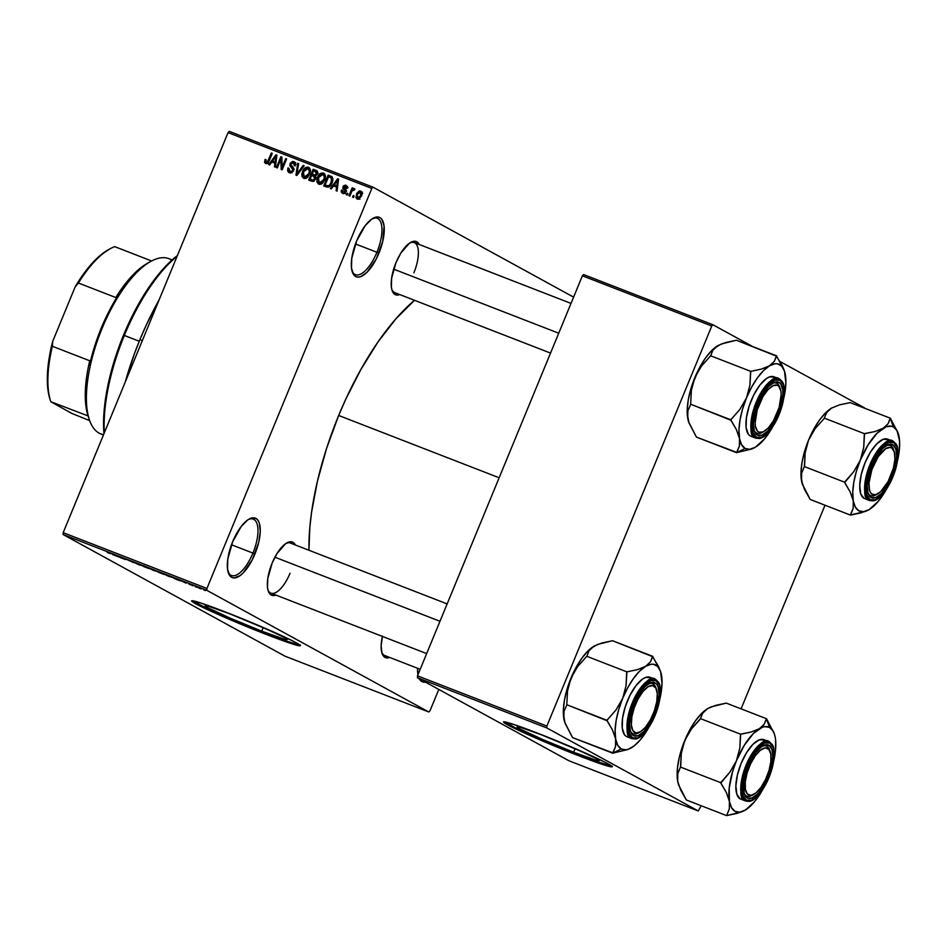 <?xml version="1.0" encoding="UTF-8"?>
<svg xmlns="http://www.w3.org/2000/svg" width="947" height="947" viewBox="0 0 947 947"><rect width="100%" height="100%" fill="white"/><g stroke="black" fill="none" stroke-linecap="round" stroke-linejoin="round"><path stroke-width="1.42" d="M352.012 270.925A30.221 11.968 111.2 0 0 376.918 252.281L378.942 253.157A31.902 12.631 -68.8 0 1 352.296 271.907A31.902 12.631 -68.8 0 1 356.64 240.929L365.258 225.587L371.686 219.148L377.522 216.958L379.936 217.585L381.878 219.337L384.08 225.942L382.742 241.414L376.361 258.791L367.093 272.203L360.843 276.607L358.061 277.128L355.646 276.5L353.705 274.748L351.491 268.143L351.763 258.33L356.64 240.929A31.902 12.631 -68.8 0 1 373.13 218.236A31.902 12.631 -68.8 0 1 378.942 253.157L376.918 252.281A30.221 11.968 -68.8 0 1 355.409 274.666A30.221 11.968 -68.8 0 1 352.012 270.925M228.026 571.739A30.221 11.968 111.2 0 0 252.932 553.095L254.956 553.971A31.902 12.631 -68.8 0 1 228.31 572.722A31.902 12.631 -68.8 0 1 232.654 541.743L241.272 526.402L247.7 519.962L250.754 518.293L255.95 518.4L257.892 520.152L259.289 522.981L260.283 531.35L258.756 542.229L252.376 559.606L243.107 573.006L239.899 575.752L234.075 577.942L231.66 577.315L229.719 575.551L227.505 568.958L227.777 559.132L232.654 541.743A31.902 12.631 -68.8 0 1 249.144 519.051A31.902 12.631 -68.8 0 1 254.956 553.971L252.932 553.095A30.221 11.968 -68.8 0 1 231.435 575.468A30.221 11.968 -68.8 0 1 228.026 571.739M425.499 682.124A31.902 12.631 -68.8 0 1 419.237 678.691L421.877 681.591L425.499 682.124M417.958 674.749A31.902 12.631 -68.8 0 1 417.556 668.262L417.958 674.749M573.645 752.238L575.125 748.627L573.645 752.238L542.229 739.311L520.116 728.977L517.074 726.834L520.27 727.272L542.595 735.215A44.391 2.131 22.4 0 1 599.167 760.642A44.391 2.131 22.4 0 1 573.645 752.238A44.391 2.131 22.4 0 1 517.074 726.811A44.391 2.131 22.4 0 1 542.595 735.215L574.012 748.142L596.125 758.476L599.167 760.607L595.971 760.169L573.645 752.238M612.176 766.253L592.384 760.169L557.854 746.662L519.501 729.995L504.017 721.768A58.761 2.817 -157.6 0 0 578.664 754.984L578.416 755.611A58.761 2.817 22.4 0 1 503.532 721.945A58.761 2.817 22.4 0 1 537.316 733.085L516.032 725.201L503.816 721.815L509.817 726.018L527.455 734.363L583.245 757.47L602.896 764.56L612.212 766.703L605.914 762.678L588.276 754.321L537.316 733.085A58.761 2.817 22.4 0 1 612.2 766.739A58.761 2.817 22.4 0 1 578.416 755.611L578.664 754.984A58.761 2.817 -157.6 0 0 611.94 766.265M261.727 631.152L263.219 627.541L261.727 631.152L230.31 618.225L208.198 607.891L205.156 605.76L208.364 606.198L230.689 614.141A44.391 2.131 22.4 0 1 287.249 639.568A44.391 2.131 22.4 0 1 261.727 631.152A44.391 2.131 22.4 0 1 205.168 605.725A44.391 2.131 22.4 0 1 230.689 614.141L262.106 627.056L284.207 637.402L287.261 639.533L284.053 639.095L261.727 631.152M300.258 645.179L284.443 640.527L245.936 625.576L211.524 610.732L192.099 600.682A58.761 2.817 -157.6 0 0 266.758 633.91L266.498 634.526A58.761 2.817 22.4 0 1 191.614 600.872A58.761 2.817 22.4 0 1 225.398 611.999L200.918 603.05L191.898 600.729L195.638 603.736L215.537 613.289L271.327 636.396L290.989 643.487L300.294 645.617L294.008 641.593L276.37 633.247L225.398 611.999A58.761 2.817 22.4 0 1 300.282 645.665A58.761 2.817 22.4 0 1 266.498 634.526L266.758 633.91A58.761 2.817 -157.6 0 0 300.021 645.191M267.942 589.91A26.859 10.63 111.2 0 0 290.042 573.243A26.859 10.63 -68.8 0 1 270.925 593.142A26.859 10.63 -68.8 0 1 267.942 589.91M275.92 595.083A28.54 11.305 -68.8 0 1 268.226 590.904A28.54 11.305 -68.8 0 1 272.109 563.181L277.021 553.51L285.58 543.696L290.8 541.731L292.954 542.288L295.369 544.987A28.54 11.305 -68.8 0 0 286.87 542.88A28.54 11.305 -68.8 0 0 272.109 563.181L267.752 578.747L267.504 587.531L268.226 590.916L271.221 595.012L275.92 595.083M399.788 294.576A28.54 11.305 -68.8 0 1 392.082 290.398A28.54 11.305 -68.8 0 1 395.964 262.686L400.877 253.015L409.435 243.19L414.656 241.236L416.81 241.793L419.225 244.492A28.54 11.305 -68.8 0 0 410.726 242.385A28.54 11.305 -68.8 0 0 395.964 262.686L391.608 278.252L391.371 287.024L392.082 290.409L395.077 294.517L399.788 294.576M382.481 636.064L381.12 645.795L382.008 653.288L385.003 657.384L389.702 657.455A28.54 11.305 -68.8 0 1 382.008 653.276A28.54 11.305 -68.8 0 1 382.399 636.408M231.47 544.762L252.932 553.095L231.47 544.762M355.456 243.947L376.918 252.281L355.456 243.947M420.196 669.292L384.707 655.513A26.859 10.63 -68.8 0 1 381.712 652.282M394.781 292.635A26.859 10.63 -68.8 0 1 391.798 289.403M159.226 299.643A154.468 61.153 111.2 0 0 139.907 339.63L142.346 340.577L139.907 339.63A154.468 61.153 111.2 0 0 125.217 382.15M338.671 415.473L499.14 477.762L338.671 415.473A177.977 70.457 111.2 0 0 308.935 550.254L309.823 527.491L311.527 512.54L317.482 480.969L326.656 448.191L338.671 415.473L345.608 399.527L361.02 369.235L377.96 342.021L395.775 318.95L414.502 300.294A177.977 70.457 111.2 0 0 338.671 415.473M373.023 187.186L573.586 297.133L373.023 187.186L371.804 188.417L228.061 132.616L63.177 532.664L206.92 588.466L371.804 188.417L206.92 588.466L206.86 590.336L428.778 711.99L285.035 656.2L63.129 534.534L206.86 590.336L428.778 711.99L430.009 710.771L438.804 689.428L430.009 710.771L428.778 711.99L285.035 656.2L63.129 534.534L206.86 590.336L206.92 588.466L63.177 532.664L63.129 534.534L63.177 532.664L228.061 132.616L229.292 131.384L373.023 187.186L371.804 188.417L228.061 132.616L229.292 131.384L373.023 187.186M200.634 588.774L196.017 586.572L201.604 588.892M193.07 585.826L189.163 583.826L193.07 585.826M185.943 583.068L181.398 580.89L185.943 583.068M169.62 576.723L162.825 573.432L169.62 576.723M154.74 570.946L147.791 567.596L154.74 570.946M140.061 565.252L132.343 561.595L140.061 565.252M120.541 557.676L125.383 559.547L121.275 557.298L115.522 555.06L120.541 557.676L125.383 559.547L121.275 557.298L115.522 555.06L120.541 557.676M107.26 552.48L110.266 553.616L107.26 552.48M112.882 554.693L118.588 556.907L111.557 553.522L118.588 556.907L111.557 553.522L112.882 554.693M133.527 562.53L126.661 559.464L133.728 562.53M143.849 566.626L149.212 568.65L143.849 566.626M158.883 572.462L164.233 574.486L158.883 572.462M174.556 578.641L180.261 580.854L172.271 577.09L180.261 580.854L172.271 577.09L174.556 578.641M190.454 584.808L188.95 584.133L190.454 584.808M196.727 587.247L195.224 586.572L196.727 587.247M205.357 590.597L203.854 589.922L205.357 590.597M354.142 195.946L353.503 197.497L352.592 197.142L353.231 195.591L354.142 195.946L353.231 195.591L352.592 197.142L353.503 197.497L354.142 195.946M351.538 191.992L349.845 196.076L348.934 195.721L352.189 187.826L353.101 188.181L352.58 189.447L354.012 188.417L354.947 189.222L354.214 190.252L352.675 190.098L351.538 191.992L352.367 190.442L354.214 190.252L354.947 189.222L354.249 188.465L352.58 189.447L353.101 188.181L352.189 187.826L348.934 195.721L349.845 196.076L351.538 191.992M347.869 193.519L347.229 195.07L346.318 194.715L346.957 193.164L347.869 193.519L346.957 193.164L346.318 194.715L347.229 195.07L347.869 193.519M345.513 186.381L346.164 188.11L347.135 188.323L345.939 185.245L342.956 186.689L343.856 187.186L342.956 186.689L344.223 189.992L346.093 191.022L344.223 189.992L346.01 191.365L344.933 190.773L345.726 192.052L343.145 192.336L344.755 193.212L341.429 190.027L342.329 190.525L341.429 190.027L342.613 193.437L345.88 191.744L344.554 193.342L342.388 193.342L341.311 192.075L341.429 190.027L342.4 190.24L343.145 192.336L344.98 191.176L342.778 188.169L343.441 185.861L345.513 185.115L347.206 186.452L347.135 188.323L346.164 188.11L345.513 186.381L343.879 187.08L346.034 189.862L345.88 191.744L343.939 186.89L345.513 186.381L348.07 187.766M333.462 185.955L331.332 188.891L330.373 188.524L337.629 178.746L338.6 179.125L337.037 191.105L336.078 190.738L336.623 187.186L333.462 185.955L336.623 187.186L336.078 190.738L337.037 191.105L338.6 179.125L337.629 178.746L330.373 188.524L331.332 188.891L333.462 185.955M318.819 184.203L317.103 182.357L316.937 179.421L320.169 173.644L323.838 173.265L325.152 174.946L325.377 177.231L322.927 182.818L320.938 184.215L318.819 184.203L322.122 183.552L324.643 180.013C326.04 177.065 325.626 174.745 323.412 173.064C320.56 172.804 318.594 174.248 317.529 177.409L316.89 181.481L318.535 182.369L316.89 181.481L318.417 184.014M303.798 178.367L302.069 176.521L301.904 173.585L305.147 167.808L308.805 167.43L310.131 169.111L310.356 171.395L307.905 176.994L305.917 178.379L303.798 178.367L307.1 177.728L309.61 174.177C311.007 171.229 310.604 168.909 308.391 167.228C305.538 166.968 303.573 168.412 302.495 171.573L301.868 175.645L303.502 176.544L301.868 175.645L303.395 178.178M266.225 162.304L267.752 163.144L266.225 162.304L266.048 159.629L265.065 159.404L265.941 159.889L265.065 159.404L264.533 162.233L265.657 163.559L264.533 162.233L265.065 159.404L266.048 159.629L265.918 162.126L267.421 162.02L271.339 153.012L272.263 153.367L268.321 162.482L265.657 163.559L269.22 160.741L272.263 153.367L271.339 153.012L267.539 161.866L266.095 162.257L268.451 163.535M271.789 162.02L269.658 164.956L268.699 164.577L275.956 154.811L276.915 155.178L275.364 167.169L274.405 166.79L274.95 163.239L271.789 162.02L274.95 163.239L274.405 166.79L275.364 167.169L276.915 155.178L275.956 154.811L268.699 164.577L269.658 164.956L271.789 162.02M280.904 159.238L277.329 167.927L276.406 167.572L280.88 156.717L281.863 157.095L282.135 167.299L285.722 158.599L286.633 158.954L282.159 169.809L281.176 169.418L280.904 159.238L281.176 169.418L282.159 169.809L286.633 158.954L285.722 158.599L282.135 167.299L281.863 157.095L280.88 156.717L276.406 167.572L277.329 167.927L280.904 159.238L281.934 159.806L280.904 159.238M291.854 172.543L290.042 171.561L288.894 168.164L287.924 167.95L288.811 168.448L287.924 167.95L289.439 172.792L293.452 171.064L290.646 173.041L288.835 172.484L287.628 170.839L287.924 167.95L288.894 168.164L288.752 170.188L290.042 171.561L291.569 171.596L292.753 170.2L292.516 168.673L289.877 165.808L290.161 163.275L292.741 161.381L295.275 162.742L295.286 165.903L294.316 165.689L294.399 163.772L293.203 162.813L291.759 162.931L290.753 164.553L293.7 168.306L293.594 170.756L293.262 167.631L290.765 165.169L290.942 163.949L293.369 162.872L296.009 164.293M304.188 165.761L296.837 175.503L295.949 175.159L297.713 163.251L298.66 163.618L296.861 174.035L303.229 165.394L304.188 165.761L303.229 165.394L296.861 174.035L298.66 163.618L297.713 163.251L295.949 175.159L296.837 175.503L304.188 165.761M315.623 179.09L313.055 181.481L308.686 180.096L313.161 169.253L317.541 171.786L317.245 174.378L315.469 175.953L315.623 179.09L315.469 175.953L317.387 174.059L316.002 170.353L313.161 169.253L308.686 180.096L311.516 181.197L315.623 179.09M332.113 182.83L328.716 187.068L323.708 185.932L328.183 175.077L332.243 176.971L332.859 180.368L332.113 182.83L332.113 176.84L328.183 175.077L323.708 185.932L326.395 186.973C329.177 187.388 331.083 186.014 332.113 182.83M361.565 195.958L358.688 199.213L356.995 198.988L355.977 197.639L356.747 193.377L359.304 190.88L361.707 191.803L362.014 194.561L361.565 195.958L360.677 190.963L356.439 194.064L357.303 199.142L361.565 195.958M698.282 810.975L568.91 760.761L417.449 677.721L546.81 727.935L698.282 810.975L701.159 805.731L698.282 810.975L546.81 727.935L546.869 726.065L711.753 326.017L582.393 275.802L417.497 675.85L546.869 726.065L546.81 727.935L417.449 677.721L568.91 760.761L698.282 810.975M583.612 274.571L712.984 324.785L752.723 346.578L712.984 324.785L711.753 326.017L546.869 726.065L417.497 675.85L417.449 677.721L417.497 675.85L582.393 275.802L583.612 274.571L582.393 275.802L711.753 326.017L712.984 324.785L583.612 274.571M780.044 361.553L864.445 407.826L780.044 361.553M741.087 708.853L825.015 505.225L741.087 708.853M125.17 382.316L134.403 353.752L139.907 339.63L145.933 325.792L159.297 299.501M409.838 242.917A26.859 10.63 -68.8 0 1 414.23 242.55A26.859 10.63 -68.8 0 1 413.898 272.748A26.859 10.63 111.2 0 0 409.838 242.917M285.982 543.412A26.859 10.63 -68.8 0 1 290.374 543.045L447.15 603.914M372.254 218.769A30.221 11.968 -68.8 0 1 377.285 218.307A30.221 11.968 -68.8 0 1 376.918 252.281A30.221 11.968 111.2 0 0 372.254 218.769M248.268 519.583A30.221 11.968 -68.8 0 1 253.299 519.122A30.221 11.968 -68.8 0 1 252.932 553.095A30.221 11.968 111.2 0 0 248.268 519.583M266.912 163.642L264.533 162.233L266.888 163.523L266.865 162.671M268.415 162.351L267.539 161.866L268.415 162.351M269.137 160.943L268.273 160.469L269.137 160.943M272.215 153.485L271.339 153.012L272.215 153.485M266.971 162.091L266.936 163.76M273.434 162.659L274.145 161.7L273.434 162.659M276.903 155.32L275.956 154.811L276.903 155.32M275.814 163.713L274.95 163.239L275.814 163.713M275.968 162.541L272.618 160.872L276.039 156.148L276.737 156.539L276.039 156.148L275.636 158.575L276.417 159.013L275.636 158.575L275.163 161.854L275.991 162.316L272.618 160.872L275.968 162.541M281.863 157.261L280.88 156.717L281.863 157.261M282.999 167.773L282.135 167.299L282.999 167.773M286.586 159.072L285.722 158.599L286.586 159.072M290.386 173.029L289.865 171.49M293.89 169.016L291.238 167.477L293.534 170.886L289.746 171.419L292.09 172.697M290.042 171.561L292.031 172.638M293.369 162.872L294.316 165.689L295.286 165.903L293.866 161.594L294.6 161.996L293.866 161.594L290.042 163.559L290.907 164.032L290.042 163.559L291.238 167.477L293.582 168.767L292.114 166.613M293.795 163.085L295.227 162.671M289.865 171.099L290.421 173.076M295.665 162.718L293.452 163.334M292.102 165.974L294.245 169.335M298.636 163.76L297.713 163.251L298.636 163.76M297.63 174.461L296.861 174.035L297.63 174.461M298.779 172.934L297.962 172.484L298.779 172.934M304.105 165.867L303.229 165.394L304.105 165.867M303.371 172.046L302.495 171.573L303.371 172.046M308.213 168.673L309.728 168.317M309.053 167.595L308.391 167.228L309.053 167.595M304.792 178.569L304.247 177.077M304.212 176.935L304.804 178.604M309.799 168.317L307.917 168.826M307.87 168.507L305.703 168.755L303.561 171.573L302.839 174.852L303.999 176.947L306.331 178.202L304.307 177.089L306.426 176.852L308.71 173.786L309.574 174.26L308.71 173.786L309.338 171.182L310.308 171.727L307.87 168.507L309.338 171.182L308.71 173.786L304.307 177.089L303.407 171.94L307.87 168.507L310.498 169.927M304.307 177.089L306.39 178.249M311.172 181.066L311.61 180.001L311.172 181.066M313.256 175.988L313.694 174.923L313.256 175.988M315.138 171.49L313.552 170.874L312.214 174.118L315.825 175.811L313.93 174.781L316.085 175.68L314.937 175.053L316.405 173.881L317.257 174.343L315.138 171.49L316.405 173.881L314.937 175.053L312.214 174.118L314.558 175.396L312.214 174.118L313.552 170.874L315.138 171.49L315.505 170.531L313.161 169.253L317.257 171.218L315.505 170.531L315.114 171.478L318.228 173.112M316.902 170.839L316.002 170.353L316.902 170.839M313.493 176.083L311.693 175.384L310.119 179.184L314.132 181.066L312.06 179.942L314.368 180.889L313.066 180.167L314.7 178.746L315.564 179.22L313.493 176.083L314.7 178.746L313.066 180.167L310.119 179.184L312.474 180.475L310.119 179.184L311.693 175.384L316.405 177.622M318.393 177.882L317.529 177.409L318.393 177.882M323.235 174.508L324.762 174.153M324.087 173.431L323.412 173.064L324.087 173.431M319.814 184.405L319.269 182.913M319.246 182.759L319.837 184.428M324.833 174.153L322.951 174.662M322.903 174.331L320.725 174.591L318.76 177.042L317.861 180.676L319.021 182.783L321.364 184.038L319.34 182.925L322.075 182.226L323.732 179.622L324.596 180.096L323.732 179.622L324.359 177.018L325.342 177.551L322.903 174.331L324.359 177.018L323.732 179.622L319.34 182.925L318.441 177.776L322.903 174.331L325.519 175.751M319.34 182.925L321.412 184.085M326.194 186.902L326.632 185.837L326.194 186.902M330.148 177.314L330.539 176.367L328.183 175.077L332.314 177.065L330.539 176.367L330.148 177.314M332.066 176.805L330.752 176.071L332.066 176.805M332.113 176.84L330.752 176.071M332.87 178.758L330.823 177.622M329.047 186.914L325.152 185.02L328.573 176.698L332.942 178.888L331.414 178.06L331.201 182.463L332.077 182.937L331.201 182.463L329.745 184.973L330.645 185.458L326.798 185.659L329.059 186.902L325.152 185.02L329.047 186.914M335.108 186.595L335.818 185.648L335.108 186.595M338.576 179.267L337.629 178.746L338.576 179.267M337.487 187.66L336.623 187.186L337.487 187.66M337.641 186.488L334.291 184.807L337.712 180.096L338.422 180.475L337.712 180.096L337.31 182.522L338.103 182.949L337.31 182.522L336.836 185.801L337.665 186.251L334.291 184.807L337.641 186.488M343.737 193.602L343.572 192.584M343.145 192.336L345.264 193.508M346.566 191.282L345.3 187.98M346.211 186.76L347.17 186.37M343.583 192.348L343.797 193.733M347.419 186.346L345.797 187.151M345.146 188.465L346.223 190.963M347.821 193.638L346.957 193.164L347.821 193.638M353.053 188.299L352.189 187.826L353.053 188.299M353.255 189.814L352.58 189.447L353.255 189.814M354.947 189.222L354.249 188.465M353.622 189.862L354.214 190.252M354.095 196.065L353.231 195.591L354.095 196.065M357.303 194.537L356.439 194.064L357.303 194.537M360.925 192.478L361.872 192.123M362.346 192.099L360.393 192.857M360.18 192.075L358.795 192.336L357.35 194.407L356.889 196.668L357.682 197.97L359.41 198.906L357.788 198.018L359.173 197.757L360.618 195.674L361.482 196.147L360.618 195.674L361.103 193.65L360.298 192.123L360.618 195.674L357.788 198.018L357.35 194.407L360.18 192.075L362.701 193.448M357.788 198.018L359.967 199.225M276.039 156.148L272.618 160.872L275.163 161.854L276.039 156.148M330.195 177.338L328.573 176.698L325.152 185.02L327.958 185.92L329.745 184.973L331.734 180.901L331.414 178.06M337.712 180.096L334.291 184.807L336.836 185.801L337.712 180.096M109.225 553.155L108.55 552.953M108.988 553.19L109.686 553.249M112.267 554.184L114.847 555.108L112.267 554.184M127.845 560.02L128.899 560.328M140.819 565.016L141.541 565.501M142.464 565.868L147.625 567.857L143.399 565.951M150.419 568.887L153.378 569.845L150.419 568.887M152.337 569.94L155.438 570.934L152.337 569.94M155.841 570.852L156.575 571.337M157.486 571.692L162.647 573.681L158.433 571.787M171.738 577.421L170.993 576.924M167.37 575.776L164.245 573.977L170.78 576.806L164.222 574.048L170.081 576.569L167.37 575.776M173.952 578.132L176.521 579.055L173.952 578.132M186.346 583.08L185.576 582.855M182.451 581.34L183.268 581.6M197.544 587.069L196.538 586.939M197.45 587.282L200.717 588.561L197.947 587.294M147.625 567.857L146.643 567.738M162.647 573.681L161.665 573.562M124.341 335.463L123.489 335.226A119.215 47.196 111.2 0 0 103.957 433.714L104.17 410.264L107.023 389.821L112.113 368.17L123.489 335.226L138.451 304.259L149.804 286.03L161.736 270.582L177.373 255.583A119.215 47.196 111.2 0 0 123.489 335.226L124.341 335.463A120.896 47.859 111.2 0 0 104.348 432.767A120.896 47.859 -68.8 0 1 124.341 335.463L139.245 341.251L124.341 335.463A120.896 47.859 -68.8 0 1 177.148 256.152A120.896 47.859 111.2 0 0 124.341 335.463M802.713 485.172L801.529 480.792L804.63 489.706L810.23 499.483L850.477 515.109L810.23 499.483L802.393 484.225A45.42 17.981 111.2 0 0 802.452 484.414M832.058 407.802L832.093 407.778A45.42 17.981 111.2 0 0 832.058 407.802A45.42 17.981 111.2 0 0 831.478 408.133L826.577 412.667L824.056 418.704L815.178 428.565L808.56 440.106L813.58 429.547L819.333 420.302L825.441 412.999L831.478 408.133A45.42 17.981 111.2 0 0 808.56 440.106L805.151 452.867L804.571 465.983L801.647 473.169L801.529 480.792L800.984 472.316L802.05 462.254L804.63 451.257L808.56 440.106A45.42 17.981 111.2 0 0 801.529 480.792A45.42 17.981 111.2 0 0 802.393 484.225L801.198 476.803L801.647 473.169L804.334 466.563L844.582 482.189L850.181 491.955L853.283 500.88L853.164 508.503L850.477 515.109L861.036 512.872L869.157 509.581L863.605 511.676L858.905 510.847L855.378 507.166L853.283 500.88L852.738 492.404L853.792 482.343L856.372 471.346L860.314 460.195L853.697 471.736L844.582 482.189L804.334 466.563L805.151 452.867L808.56 440.106L815.178 428.565L824.056 418.704L826.577 412.667L828.589 410.288L831.478 408.133L839.539 404.866L850.157 402.605L890.405 418.231L888.132 423.688L883.22 428.222A45.42 17.981 -68.8 0 1 893.483 426.955L890.287 418.515A52.144 20.645 111.2 0 0 890.097 418.42L888.132 423.688L883.22 428.222L875.158 431.489L864.54 433.738L824.292 418.124L864.54 433.738L863.723 447.434L860.314 460.195L868.139 444.806L877.182 433.087L886.084 426.813L891.257 426.174L893.483 426.955L897.01 430.636L899.579 440.923L899.319 450.275L897.413 461.177A45.42 17.981 -68.8 0 0 899.105 436.922L899.437 440.982M870.281 495.388A26.859 10.63 111.2 0 0 876.886 494.298A26.859 10.63 -68.8 0 1 870.778 495.624A26.859 10.63 -68.8 0 1 870.281 495.388A26.859 10.63 -68.8 0 1 867.795 492.393A26.859 10.63 111.2 0 0 870.281 495.388L871.074 497.495L870.281 495.388M893.838 450.63A26.859 10.63 111.2 0 0 890.725 445.765L892.808 444.77A28.54 11.305 -68.8 0 1 891.92 476.601A28.54 11.305 -68.8 0 1 871.074 497.495L868.079 493.399L867.203 485.906L868.565 476.163L871.962 465.664L876.875 455.992L882.568 448.629L888.156 444.688L892.808 444.77L895.803 448.878L896.679 456.359L895.317 466.102L891.92 476.601L887.008 486.273L881.314 493.647L875.726 497.577L871.074 497.495A28.54 11.305 -68.8 0 1 868.079 493.387A28.54 11.305 -68.8 0 1 871.406 467.049A28.54 11.305 -68.8 0 1 886.723 445.362A28.54 11.305 -68.8 0 1 892.808 444.77L890.725 445.765A26.859 10.63 -68.8 0 1 893.838 450.63A26.859 10.63 111.2 0 0 893.554 449.636A26.859 10.63 111.2 0 0 885.836 445.895A26.859 10.63 -68.8 0 1 890.227 445.528A26.859 10.63 -68.8 0 1 890.725 445.765A26.859 10.63 111.2 0 0 885.836 445.895A26.859 10.63 -68.8 0 1 890.227 445.528A26.859 10.63 -68.8 0 1 893.838 450.63M893.222 441.338L892.619 441.065A31.902 12.631 -68.8 0 1 893.222 441.338C888.641 436.768 880.876 444.557 869.926 464.681C863.297 487.184 862.977 499.045 868.932 500.265A1.006 0.923 -61.3 0 0 870.186 499.661C864.41 498.489 864.729 487.007 871.145 465.214C881.74 445.717 889.269 438.177 893.696 442.604A1.006 0.923 -61.3 0 0 893.222 441.338A1.006 0.923 118.7 0 1 893.696 442.604L888.677 442.509L882.616 446.771L876.46 454.749L871.145 465.214L867.464 476.578L865.984 487.125L866.943 495.222L870.186 499.661L875.217 499.756L881.266 495.494L887.422 487.527L892.749 477.051L896.418 465.687L897.898 455.152L896.939 447.043L893.696 442.604C899.472 443.788 899.153 455.27 892.749 477.051C882.142 496.548 874.626 504.088 870.186 499.661A1.006 0.923 118.7 0 1 868.932 500.265A31.902 12.631 -68.8 0 1 869.606 465.451A31.902 12.631 -68.8 0 1 892.619 441.065L893.329 441.385C898.549 445.35 899.461 454.087 896.04 467.581C893.21 477.762 888.996 486.344 883.409 493.328C878.224 497.909 877.762 501.543 869.535 500.537A31.902 12.631 -68.8 0 1 868.932 500.265L864.055 498.359A31.902 12.631 111.2 0 0 864.647 498.643M892.619 441.065L887.741 439.159A31.902 12.631 111.2 0 0 864.729 463.557A31.902 12.631 111.2 0 0 864.055 498.359L860.705 493.778L859.722 485.409L861.237 474.53L865.037 462.787L870.53 451.979L876.886 443.752L883.137 439.349L888.333 439.444M898.182 433.312L890.405 418.231L850.157 402.605L839.539 404.866L831.478 408.133M887.055 488.167L878.271 501.354L869.157 509.581A45.42 17.981 -68.8 0 1 868.588 509.924A45.42 17.981 -68.8 0 1 853.283 500.88L853.164 508.503L850.406 514.718A52.144 20.645 111.2 0 0 850.785 514.919L865.428 511.404M886.641 488.924A45.42 17.981 -68.8 0 1 869.157 509.581L869.18 509.569M897.957 432.613L890.476 418.621A52.144 20.645 111.2 0 0 890.287 418.515L893.483 426.955A45.42 17.981 -68.8 0 1 898.253 433.501A45.42 17.981 -68.8 0 1 899.105 436.922M860.314 460.195A45.42 17.981 -68.8 0 1 883.22 428.222L875.158 431.489L864.848 433.56A52.144 20.645 111.2 0 0 864.303 434.318L863.723 447.434L860.314 460.195L853.697 471.736L844.653 482.579A52.144 20.645 -68.8 0 1 844.819 481.609A52.144 20.645 111.2 0 0 844.653 482.579L850.181 491.955L853.283 500.88A45.42 17.981 -68.8 0 1 860.314 460.195M864.848 433.56L864.303 434.318A52.144 20.645 -68.8 0 1 864.848 433.56M874.673 459.851L875.821 460.633A25.19 9.967 -68.8 0 1 894.169 451.506A25.19 9.967 -68.8 0 1 888.061 481.632L880.651 491.706L875.797 494.689L871.867 494.085L870.459 492.44L869.476 489.99L868.991 483.017L871.891 469.594L878.177 456.679L885.729 448.641L890.216 447.434L892.015 448.191L894.406 452.287L894.891 459.248L893.412 468.031L888.061 481.632A25.19 9.967 -68.8 0 1 877.727 493.872A25.19 9.967 -68.8 0 1 868.967 486.498A25.19 9.967 -68.8 0 1 875.821 460.633L874.673 459.851M876.886 494.298A26.859 10.63 -68.8 0 1 870.778 495.624A26.859 10.63 -68.8 0 1 867.795 492.393A26.859 10.63 111.2 0 0 876.011 494.831L877.727 493.872M755.919 409.613L757.233 409.909A25.19 9.967 -68.8 0 1 769.627 388.033A25.19 9.967 -68.8 0 1 780.399 389.134A25.19 9.967 -68.8 0 1 779.097 407.612L781.18 394.615L780.896 391.17L778.884 386.4L777.238 385.263L772.977 385.713L767.981 389.667L763.01 396.533L757.233 409.909L755.15 422.895L755.434 426.351L757.446 431.122L759.092 432.258L763.353 431.808L768.348 427.843L773.32 420.989L779.097 407.612A25.19 9.967 -68.8 0 1 763.945 431.501A25.19 9.967 -68.8 0 1 757.233 409.909L755.919 409.613M780.399 389.134L779.772 387.264A26.859 10.63 111.2 0 0 772.065 383.523A26.859 10.63 -68.8 0 1 776.445 383.156A26.859 10.63 -68.8 0 1 780.056 388.258A26.859 10.63 111.2 0 0 776.954 383.393A26.859 10.63 111.2 0 0 772.065 383.523A26.859 10.63 -68.8 0 1 776.445 383.156A26.859 10.63 -68.8 0 1 776.954 383.393A26.859 10.63 -68.8 0 1 780.056 388.258M393.656 269.137L558.718 333.214L393.656 269.137M763.116 431.915A26.859 10.63 -68.8 0 1 757.008 433.241A26.859 10.63 -68.8 0 1 756.499 433.016A26.859 10.63 -68.8 0 1 754.013 430.021A26.859 10.63 111.2 0 0 756.499 433.016A26.859 10.63 111.2 0 0 763.116 431.915A26.859 10.63 -68.8 0 1 757.008 433.241A26.859 10.63 -68.8 0 1 754.013 430.021A26.859 10.63 111.2 0 0 762.228 432.459L763.945 431.501M770.313 752.001A25.19 9.967 -68.8 0 1 769.011 770.479L770.882 761.495L770.811 754.049L768.798 749.278L765.164 747.905L760.441 750.154L755.363 755.67L750.699 763.625L747.159 772.788A25.19 9.967 -68.8 0 1 759.541 750.912A25.19 9.967 -68.8 0 1 770.313 752.001L769.698 750.142A26.859 10.63 111.2 0 0 761.98 746.402A26.859 10.63 -68.8 0 1 766.372 746.035A26.859 10.63 -68.8 0 1 769.982 751.137A26.859 10.63 111.2 0 0 766.869 746.272L768.952 745.277A28.54 11.305 -68.8 0 1 768.064 777.108A28.54 11.305 -68.8 0 1 747.219 797.99L746.425 795.882A26.859 10.63 111.2 0 0 753.031 794.793A26.859 10.63 -68.8 0 1 746.923 796.119A26.859 10.63 -68.8 0 1 743.94 792.888A26.859 10.63 111.2 0 0 752.143 795.338L753.871 794.379A25.19 9.967 -68.8 0 1 747.159 772.788L745.834 772.492L747.159 772.788L745.277 781.784L745.36 789.23L747.361 794L751.007 795.362L755.73 793.113L760.808 787.596L765.472 779.653L769.011 770.479A25.19 9.967 -68.8 0 1 753.871 794.379M639.249 732.422A26.859 10.63 -68.8 0 1 633.152 733.747A26.859 10.63 -68.8 0 1 632.643 733.511A26.859 10.63 -68.8 0 1 630.157 730.516A26.859 10.63 111.2 0 0 632.643 733.511A26.859 10.63 111.2 0 0 639.249 732.422A26.859 10.63 -68.8 0 1 633.152 733.747A26.859 10.63 -68.8 0 1 630.157 730.516A26.859 10.63 111.2 0 0 638.373 732.954L640.089 731.995A25.19 9.967 -68.8 0 1 631.329 724.621A25.19 9.967 -68.8 0 1 638.183 698.756L637.035 697.975L638.183 698.756L643.049 691.405L648.103 686.764L652.578 685.557L655.798 687.948L657.265 693.595L656.756 701.62L654.365 710.806L650.435 719.756A25.19 9.967 -68.8 0 1 640.089 731.995M439.988 621.279L274.902 557.203L439.988 621.279M648.21 684.03A26.859 10.63 -68.8 0 1 652.59 683.663A26.859 10.63 -68.8 0 1 656.2 688.753A26.859 10.63 111.2 0 0 655.916 687.759A26.859 10.63 111.2 0 0 648.21 684.03A26.859 10.63 -68.8 0 1 652.59 683.663A26.859 10.63 -68.8 0 1 653.099 683.888A26.859 10.63 111.2 0 0 648.21 684.03M650.435 719.756L645.57 727.118L640.515 731.747L636.041 732.966L632.821 730.563L631.353 724.928L631.85 716.903L634.253 707.717L638.183 698.756A25.19 9.967 -68.8 0 1 656.543 689.629A25.19 9.967 -68.8 0 1 650.435 719.756M150.727 261.467L147.294 263.384A90.663 35.891 111.2 0 0 115.794 297.536L118.837 294.186A92.344 36.554 111.2 0 0 89.551 365.246L89.728 360.783L52.357 346.271A90.663 35.891 111.2 0 0 50.807 401.706L71.664 413.365L89.669 420.622L71.664 413.365L50.807 401.706L88.142 415.958A92.344 36.554 111.2 0 0 88.71 417.781L89.326 419.651A94.025 37.217 -68.8 0 1 100.287 332.894A94.025 37.217 -68.8 0 1 150.727 261.467A94.025 37.217 -68.8 0 1 170.78 259.537M50.108 399.622L48.06 390.649L47.35 376.231L50.558 350.568L52.712 341.346L52.357 346.271L52.712 341.346L75.18 286.834L78.423 283.023L115.794 297.536L118.837 294.186L109.497 310.332L101.258 328.1L94.511 346.697L89.551 365.246L89.728 360.783L52.357 346.271A90.663 35.891 -68.8 0 0 50.712 401.41A90.663 35.891 -68.8 0 0 50.807 401.706L88.142 415.958L88.722 417.852M89.728 360.783A90.663 35.891 111.2 0 0 88.083 415.922A90.663 35.891 111.2 0 0 88.166 416.147A90.663 35.891 -68.8 0 1 89.728 360.783M172.153 259.928L169.016 258.709A94.025 37.217 111.2 0 0 101.187 330.61A94.025 37.217 111.2 0 0 99.198 433.193A94.025 37.217 -68.8 0 1 89.326 419.651M102.821 434.602A94.025 37.217 -68.8 0 1 99.198 433.193L103.483 434.862L99.198 433.193A94.025 37.217 111.2 0 0 100.962 434.022L103.436 434.981M50.712 401.41L50.084 399.539A88.994 35.228 111.2 0 1 52.712 341.346L75.18 286.834L78.423 283.023A90.663 35.891 -68.8 0 1 109.923 248.872A90.663 35.891 -68.8 0 1 114.717 246.646L151.638 260.981L114.717 246.646A90.663 35.891 111.2 0 0 78.423 283.023L115.794 297.536A90.663 35.891 -68.8 0 1 148.987 262.497M109.923 248.872L108.207 249.83A88.994 35.228 111.2 0 0 75.18 286.834L90.107 265.586L100.37 255.311L109.059 249.369M50.084 399.539A88.994 35.228 111.2 0 0 50.404 400.463M751.646 449.032L755.386 447.209A45.42 17.981 -68.8 0 1 754.806 447.54A45.42 17.981 -68.8 0 1 745.123 448.476L736.825 452.453A52.144 20.645 111.2 0 0 737.015 452.548L751.646 449.032L737.015 452.548A52.144 20.645 -68.8 0 1 736.825 452.453L745.123 448.476L741.608 444.794L739.5 438.508L739.382 446.132L736.707 452.737L696.459 437.112L736.636 452.346A52.144 20.645 111.2 0 0 736.825 452.453A52.144 20.645 -68.8 0 1 736.636 452.346L739.382 446.132L739.832 442.498L738.956 430.033L740.021 419.959L742.602 408.974L746.532 397.823L739.915 409.364L730.8 419.805L736.399 429.583L739.5 438.508A45.42 17.981 -68.8 0 1 746.532 397.823L751.551 387.264L757.304 378.007L763.412 370.703L769.449 365.85L761.388 369.105L750.77 371.366L749.941 385.062L746.532 397.823A45.42 17.981 -68.8 0 1 769.449 365.85L775.001 363.755L777.487 363.802L781.63 366.075L784.471 371.106L785.868 383.026L783.643 398.794A45.42 17.981 -68.8 0 0 785.335 374.55L785.667 378.599M755.363 447.221L749.823 449.304L745.123 448.476A45.42 17.981 -68.8 0 1 739.5 438.508L736.399 429.583L730.871 420.208A52.144 20.645 -68.8 0 1 731.037 419.225A52.144 20.645 111.2 0 0 730.871 420.208L690.552 404.18L730.8 419.805L739.915 409.364L746.532 397.823L749.941 385.062L750.521 371.946A52.144 20.645 -68.8 0 1 751.078 371.188A52.144 20.645 111.2 0 0 750.521 371.946L750.77 371.366L710.522 355.741L750.77 371.366L761.388 369.105L769.449 365.85A45.42 17.981 -68.8 0 1 784.471 371.117A45.42 17.981 -68.8 0 1 785.335 374.55M779.026 382.399L776.954 383.393L779.026 382.399L780.766 383.973L782.743 389.88L782.909 393.988L781.547 403.73L778.15 414.23L773.226 423.901L767.543 431.264L761.944 435.206L757.304 435.123A28.54 11.305 -68.8 0 1 754.309 431.003A28.54 11.305 -68.8 0 1 757.636 404.677A28.54 11.305 -68.8 0 1 772.941 382.99A28.54 11.305 -68.8 0 1 779.026 382.399A28.54 11.305 -68.8 0 1 778.15 414.23A28.54 11.305 -68.8 0 1 757.304 435.123L754.309 431.015L753.421 423.534L754.783 413.792L758.18 403.292L763.104 393.621L768.786 386.258L774.386 382.316L779.026 382.399M756.499 433.016L757.304 435.123L756.499 433.016M774.563 377.072L769.366 376.965L766.312 378.634L759.885 385.074L753.848 394.781L749.113 406.275L746.39 417.816L746.118 427.63L748.331 434.235L750.273 435.987L755.753 438.165A31.902 12.631 -68.8 0 1 755.161 437.881L750.273 435.987A31.902 12.631 111.2 0 0 750.876 436.271L755.753 438.165C763.98 439.171 764.454 435.525 769.639 430.956C775.226 423.972 779.44 415.39 782.258 405.209C785.679 391.715 784.779 382.979 779.547 379.013A1.006 0.923 118.7 0 1 779.926 380.232C785.702 381.404 785.383 392.887 778.967 414.679C768.36 434.176 760.843 441.716 756.404 437.289A1.006 0.923 118.7 0 1 755.161 437.881A31.902 12.631 -68.8 0 1 755.836 403.079A31.902 12.631 -68.8 0 1 778.848 378.682A31.902 12.631 -68.8 0 1 779.44 378.966A1.006 0.923 118.7 0 1 779.559 379.013A1.006 0.923 -61.3 0 0 779.44 378.966L773.959 376.788A31.902 12.631 111.2 0 0 750.947 401.185A31.902 12.631 111.2 0 0 750.273 435.987L750.924 436.283M688.623 421.865L687.759 418.42A45.42 17.981 111.2 0 0 688.611 421.841L696.459 437.112L688.931 422.8L687.415 414.419L687.865 410.797L690.623 404.582L691.381 390.495L692.671 384.032L697.75 371.721L701.407 366.193L710.83 355.563L712.795 350.295L714.819 347.904L721.377 343.962L736.387 340.233L776.635 355.859L774.35 361.316L769.449 365.85L774.35 361.316L776.327 356.036A52.144 20.645 -68.8 0 1 776.706 356.25L736.387 340.233L725.769 342.494L718.311 345.406A45.42 17.981 111.2 0 0 718.276 345.43A45.42 17.981 111.2 0 0 717.708 345.762L718.276 345.43M784.175 370.241L776.706 356.25A52.144 20.645 111.2 0 0 776.327 356.036L782.269 365.696L784.471 371.117M688.931 422.8L687.759 418.42L687.865 410.797L690.623 404.582L691.381 390.495L694.79 377.735A45.42 17.981 111.2 0 0 687.759 418.42L687.214 409.944L688.268 399.871L690.848 388.886L694.79 377.735L699.797 367.176L705.562 357.93L711.671 350.615L717.708 345.762A45.42 17.981 111.2 0 0 694.79 377.735L701.407 366.193L710.83 355.563L712.795 350.295L717.708 345.762M773.285 425.795L764.489 438.97L755.398 447.197A45.42 17.981 -68.8 0 0 772.87 426.552M779.44 378.966C774.859 374.396 767.094 382.186 756.144 402.309C749.527 424.812 749.195 436.674 755.161 437.881A1.006 0.923 -61.3 0 0 756.404 437.289L761.435 437.384L767.484 433.122L773.64 425.144L778.967 414.679L782.648 403.315L784.116 392.768L783.169 384.671L779.926 380.232L774.895 380.138L768.846 384.399L762.69 392.366L757.363 402.842L753.682 414.206L752.214 424.741L753.173 432.85L756.404 437.289C750.628 436.117 750.947 424.623 757.363 402.842C767.97 383.346 775.486 375.805 779.926 380.232A1.006 0.923 -61.3 0 0 779.559 379.013L778.848 378.682M678.857 785.667L677.673 781.299L680.775 790.212L686.374 799.99L726.621 815.616L686.374 799.99L678.526 784.72A45.42 17.981 111.2 0 0 678.597 784.909M678.537 784.743L677.673 781.299A45.42 17.981 111.2 0 0 678.526 784.72M762.252 726.574L759.364 728.717A45.42 17.981 -68.8 0 1 769.627 727.45L766.431 719.022A52.144 20.645 111.2 0 0 766.241 718.915L764.276 724.183L759.364 728.717L751.302 731.984L740.684 734.245L700.437 718.619L702.721 713.162L707.622 708.628L711.292 706.841L726.302 703.112L766.549 718.737L764.276 724.183L762.252 726.574M753.031 794.793A26.859 10.63 -68.8 0 1 746.923 796.119A26.859 10.63 -68.8 0 1 746.425 795.882L747.219 797.99A28.54 11.305 -68.8 0 1 744.224 793.882A28.54 11.305 -68.8 0 1 747.55 767.543A28.54 11.305 -68.8 0 1 762.868 745.857A28.54 11.305 -68.8 0 1 768.952 745.277L771.947 749.373L772.823 756.866L769.994 771.864L763.152 786.779L757.458 794.142L751.871 798.084L747.219 797.99L744.224 793.894L743.75 781.737L746.177 771.414L750.415 761.128L755.824 752.439L761.577 746.674L766.798 744.721L768.952 745.277L766.869 746.272A26.859 10.63 111.2 0 0 761.98 746.402A26.859 10.63 -68.8 0 1 766.372 746.035A26.859 10.63 -68.8 0 1 766.869 746.272A26.859 10.63 -68.8 0 1 769.982 751.137M769.366 741.844L768.763 741.56A31.902 12.631 -68.8 0 1 769.366 741.844C764.785 737.275 757.02 745.052 746.07 765.188C739.441 787.691 739.11 799.54 745.076 800.76A1.006 0.923 -61.3 0 0 746.331 800.168C740.554 798.984 740.874 787.502 747.278 765.709C757.884 746.224 765.401 738.684 769.84 743.111A1.006 0.923 -61.3 0 0 769.366 741.844A1.006 0.923 118.7 0 1 769.84 743.111L764.821 743.016L758.76 747.278L752.605 755.244L747.278 765.709L743.608 777.085L742.128 787.62L743.087 795.729L746.331 800.168L751.35 800.262L757.411 796.001L763.566 788.022L768.881 777.558L772.563 766.194L774.042 755.647L773.083 747.538L769.84 743.111C775.617 744.283 775.297 755.765 768.881 777.558C758.287 797.054 750.758 804.583 746.331 800.168A1.006 0.923 118.7 0 1 745.076 800.76A31.902 12.631 -68.8 0 1 745.751 765.957A31.902 12.631 -68.8 0 1 768.763 741.56L769.461 741.892C774.693 745.857 775.605 754.581 772.184 768.076C769.355 778.268 765.14 786.85 759.553 793.835C754.368 798.404 753.907 802.038 745.68 801.044A31.902 12.631 -68.8 0 1 745.076 800.76L740.791 799.138A31.902 12.631 111.2 0 1 740.187 798.866L740.838 799.161M768.763 741.56L763.874 739.666A31.902 12.631 111.2 0 0 740.862 764.063A31.902 12.631 111.2 0 0 740.187 798.866L736.849 794.284L735.866 785.915L737.382 775.025L741.181 763.294L746.674 752.474L753.031 744.247L759.281 739.844L764.478 739.938M775.581 741.477L775.463 750.77L773.557 761.672A45.42 17.981 -68.8 0 0 775.25 737.429L774.386 733.984A45.42 17.981 -68.8 0 1 775.25 737.429M774.326 733.807L766.549 718.737L726.302 703.112L715.683 705.373L708.238 708.285A45.42 17.981 111.2 0 0 708.19 708.297A45.42 17.981 111.2 0 0 707.622 708.628L708.19 708.297M707.622 708.628L702.721 713.162L700.2 719.199L691.322 729.072L684.705 740.613L689.724 730.054L695.477 720.797L701.585 713.493L707.622 708.628A45.42 17.981 111.2 0 0 684.705 740.613L681.295 753.374L680.715 766.478L677.792 773.675L677.673 781.299L677.46 767.946L679.295 757.328L682.586 746.165L687.664 734.6L691.322 729.072L700.437 718.619L740.684 734.245L739.856 747.941L736.446 760.701L729.841 772.243L720.714 782.684L680.467 767.058L681.295 753.374L684.705 740.613A45.42 17.981 111.2 0 0 677.673 781.299L677.792 773.675L680.467 767.058L720.714 782.684L726.325 792.461L729.415 801.375L729.308 808.998L726.621 815.616L737.18 813.366L745.301 810.087L739.749 812.183L735.05 811.354L731.522 807.673L729.415 801.375L729.308 808.998L726.621 815.616L741.572 811.91M763.199 788.673L754.416 801.849L745.301 810.087A45.42 17.981 -68.8 0 1 744.733 810.419A45.42 17.981 -68.8 0 1 729.415 801.375L729.214 788.034L732.516 771.852L736.446 760.701L744.283 745.301L753.327 733.582L762.228 727.32L764.927 726.633L769.627 727.45L773.143 731.131L774.386 733.984A45.42 17.981 -68.8 0 0 769.627 727.45L766.431 719.022A52.144 20.645 -68.8 0 1 766.62 719.128A52.144 20.645 111.2 0 0 766.431 719.022A52.144 20.645 -68.8 0 0 766.241 718.915L774.101 733.12M746.425 795.882A26.859 10.63 -68.8 0 1 743.94 792.888A26.859 10.63 111.2 0 0 746.425 795.882M762.785 789.431A45.42 17.981 -68.8 0 1 745.301 810.087L745.325 810.076M736.446 760.701A45.42 17.981 -68.8 0 1 759.364 728.717L751.302 731.984L740.992 734.055A52.144 20.645 111.2 0 0 740.447 734.825L739.856 747.941L736.446 760.701L729.841 772.243L720.785 783.074A52.144 20.645 -68.8 0 1 720.963 782.104A52.144 20.645 111.2 0 0 720.785 783.074L726.325 792.461L729.415 801.375A45.42 17.981 -68.8 0 1 736.446 760.701M740.992 734.055L740.447 734.825A52.144 20.645 -68.8 0 1 740.992 734.055M627.79 749.539L631.531 747.716A45.42 17.981 -68.8 0 1 630.951 748.047A45.42 17.981 -68.8 0 1 621.268 748.982L612.958 752.948A52.144 20.645 111.2 0 0 613.159 753.054L627.79 749.539L613.159 753.054A52.144 20.645 -68.8 0 1 612.958 752.948L621.268 748.982L617.752 745.301L615.645 739.003L615.526 746.627L612.839 753.232L572.592 737.618L612.768 752.841A52.144 20.645 111.2 0 0 612.958 752.948A52.144 20.645 -68.8 0 1 612.768 752.841L615.526 746.627L615.976 742.993L615.1 730.539L616.154 720.466L618.746 709.481L622.676 698.318L616.059 709.859L606.944 720.312L612.543 730.09L615.645 739.003A45.42 17.981 -68.8 0 1 622.676 698.318L627.695 687.759L633.448 678.514L639.556 671.21L645.594 666.345L637.52 669.612L626.914 671.873L626.085 685.557L622.676 698.318A45.42 17.981 -68.8 0 1 645.594 666.345L651.145 664.249L653.631 664.297L657.774 666.57L660.615 671.601L662.012 683.521L659.787 699.3A45.42 17.981 -68.8 0 0 661.48 675.057L661.811 679.106M655.17 682.905L653.099 683.888A26.859 10.63 -68.8 0 1 656.2 688.753A26.859 10.63 111.2 0 0 653.099 683.888L655.17 682.905L656.91 684.48L658.165 687.001L659.053 694.494L657.692 704.225L654.294 714.736L649.37 724.408L643.688 731.771L638.089 735.712L633.448 735.618A28.54 11.305 -68.8 0 1 630.442 731.51A28.54 11.305 -68.8 0 1 633.78 705.172A28.54 11.305 -68.8 0 1 649.086 683.485A28.54 11.305 -68.8 0 1 655.17 682.905A28.54 11.305 -68.8 0 1 654.294 714.736A28.54 11.305 -68.8 0 1 633.448 735.618L630.453 731.522L629.566 724.029L630.927 714.298L634.324 703.787L639.249 694.115L644.931 686.753L650.53 682.811L655.17 682.905M632.643 733.511L633.448 735.618L632.643 733.511M650.696 677.567L645.511 677.472L642.457 679.141L636.029 685.581L629.992 695.287L625.245 706.782L622.534 718.311L622.262 728.125L624.475 734.73L626.417 736.494L631.898 738.66A31.902 12.631 -68.8 0 1 631.306 738.388L626.417 736.494A31.902 12.631 111.2 0 0 627.009 736.766L631.898 738.66C640.125 739.666 640.598 736.032 645.783 731.463C651.37 724.467 655.573 715.885 658.402 705.704C661.823 692.21 660.923 683.485 655.691 679.508A1.006 0.923 118.7 0 1 656.07 680.727C661.846 681.911 661.527 693.393 655.111 715.186C644.505 734.671 636.988 742.211 632.549 737.796A1.006 0.923 118.7 0 1 631.306 738.388A31.902 12.631 -68.8 0 1 631.98 703.585A31.902 12.631 -68.8 0 1 654.993 679.188A31.902 12.631 -68.8 0 1 655.584 679.461A1.006 0.923 118.7 0 1 655.703 679.52A1.006 0.923 -61.3 0 0 655.584 679.461L650.104 677.294A31.902 12.631 111.2 0 0 627.092 701.68A31.902 12.631 111.2 0 0 626.417 736.494L627.056 736.79M649.429 726.302L640.634 739.477L634.514 745.609L628.666 749.113L625.967 749.799L621.268 748.982A45.42 17.981 -68.8 0 1 615.645 739.003L612.543 730.09L607.015 720.703A52.144 20.645 -68.8 0 1 607.181 719.732A52.144 20.645 111.2 0 0 607.015 720.703L566.697 704.686L606.944 720.312L616.059 709.859L622.676 698.318L626.085 685.557L626.665 672.453A52.144 20.645 -68.8 0 1 627.222 671.683A52.144 20.645 111.2 0 0 626.665 672.453L626.914 671.873L586.667 656.247L626.914 671.873L637.52 669.612L645.594 666.345A45.42 17.981 -68.8 0 1 660.615 671.624A45.42 17.981 -68.8 0 1 661.48 675.057L661.48 675.069M564.755 722.372L563.891 718.915A45.42 17.981 111.2 0 0 564.755 722.348L572.592 737.618L565.075 723.295L563.56 714.926L564.01 711.292L566.768 705.077L567.525 690.99L568.816 684.539L573.894 672.228L577.54 666.688L586.974 656.058L588.939 650.79L590.952 648.411L597.521 644.457L612.531 640.728L652.779 656.354L650.494 661.811L645.594 666.345L650.494 661.811L652.459 656.543A52.144 20.645 -68.8 0 1 652.85 656.756L612.531 640.728L601.913 642.989L594.456 645.901A45.42 17.981 111.2 0 0 594.42 645.925A45.42 17.981 111.2 0 0 593.84 646.256L594.42 645.925M660.319 670.736L652.85 656.756A52.144 20.645 111.2 0 0 652.459 656.543L658.402 666.191L660.615 671.624M565.075 723.295L563.891 718.915L564.01 711.292L566.768 705.077L567.525 690.99L570.934 678.23A45.42 17.981 111.2 0 0 563.891 718.915L563.358 710.451L564.412 700.378L566.993 689.392L570.934 678.23L575.942 667.671L581.707 658.425L587.803 651.122L593.84 646.256A45.42 17.981 111.2 0 0 570.934 678.23L577.54 666.688L586.974 656.058L588.939 650.79L593.84 646.256M655.584 679.461C651.003 674.903 643.238 682.68 632.288 702.816C625.671 725.307 625.34 737.168 631.306 738.388A1.006 0.923 -61.3 0 0 632.549 737.796L637.58 737.891L643.629 733.617L649.784 725.651L655.111 715.186L658.792 703.81L660.26 693.275L659.301 685.166L656.07 680.727L651.039 680.633L644.99 684.894L638.823 692.873L633.507 703.337L629.826 714.713L628.358 725.248L629.305 733.357L632.549 737.796C626.772 736.612 627.092 725.13 633.507 703.337C644.114 683.841 651.631 676.312 656.07 680.727A1.006 0.923 -61.3 0 0 655.703 679.52L654.993 679.188M649.003 727.059A45.42 17.981 -68.8 0 1 631.531 747.716L631.542 747.704M612.449 766.123L612.2 766.739M300.542 645.037L300.282 645.665M268.806 592.313L426.671 653.596M392.662 291.818L550.527 353.089M893.554 449.636L894.169 451.506M412.111 241.722L571.005 303.407M655.916 687.759L656.543 689.629"/></g></svg>
